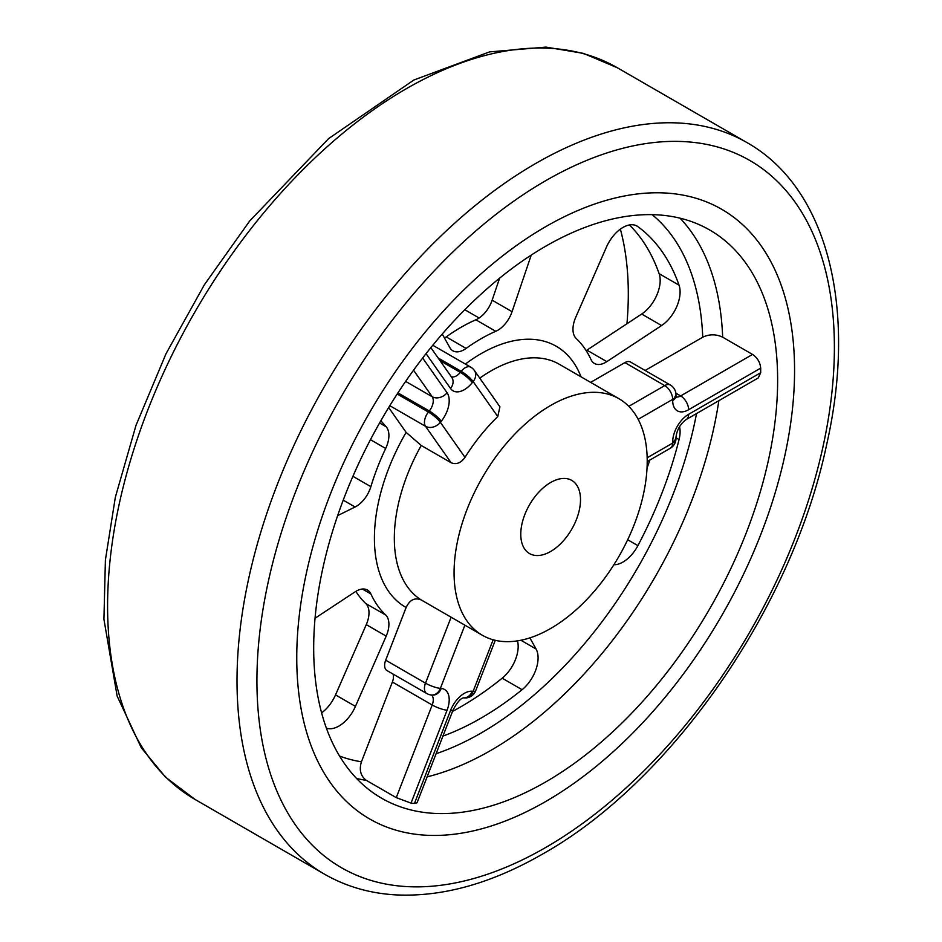 <?xml version="1.0" encoding="UTF-8"?>
<svg xmlns="http://www.w3.org/2000/svg" width="942" height="942" viewBox="0 0 942 942"><rect width="100%" height="100%" fill="white"/><g stroke="black" fill="none" stroke-linecap="round" stroke-linejoin="round"><path stroke-width="1.41" d="M545.665 801.524A352.002 203.236 120 0 0 775.619 491.335A352.002 203.236 120 0 0 721.666 209.265A352.002 203.236 120 0 0 369.653 412.502A352.002 203.236 120 0 0 369.653 818.963A352.002 203.236 120 0 0 545.665 801.524M647.036 468.127A295.682 170.714 120 0 0 649.792 460.096M452.513 711.398A295.682 170.714 120 0 0 502.18 678.193A28.166 16.261 120 0 0 517.499 640.866M321.599 712.87A28.166 16.261 120 0 0 335.529 694.902L366.273 624.628A22.526 13.011 120 0 0 365.767 603.516A168.959 97.556 -60 0 1 355.829 591.376M444.494 338.048A22.526 13.011 120 0 0 446.214 336.918A168.959 97.556 -60 0 1 475.851 319.809A22.526 13.011 120 0 0 492.148 300.192L499.613 278.149M586.148 350.624A22.526 13.011 120 0 0 586.913 350.141L641.679 314.039A28.166 16.261 120 0 0 659.129 273.675A295.682 170.714 120 0 0 629.456 224.961M413.55 370.194L432.201 396.735A11.269 6.5 -60 0 1 429.293 410.983L428.433 412.054A11.269 2.379 38.8 0 1 440.373 422.322A11.269 8.878 144.9 0 1 425.513 426.302L451.112 462.722L421.239 445.472A136.578 78.857 120 0 0 421.239 599.948L482.351 635.261A136.578 78.857 120 0 0 634.272 524.458A136.578 78.857 120 0 0 618.929 398.702A136.578 78.857 120 0 0 482.351 477.559A136.578 78.857 120 0 0 482.351 635.261M497.765 416.588L473.143 381.557A11.269 2.379 -141.2 0 0 461.191 371.301L460.332 372.373A11.269 2.379 38.8 0 1 472.283 382.629L473.143 381.557A11.269 8.878 144.9 0 0 474.391 370.489L499.919 406.803L497.765 416.588A136.578 78.857 120 0 0 464.995 457.353C460.944 463.04 456.305 464.83 451.112 462.722M397.183 394.015L428.433 412.054A11.269 6.5 120 0 0 425.513 426.302L389.8 405.684M421.239 445.472L406.12 432.378L388.669 407.545M474.391 370.489A11.269 11.269 0 0 0 470.812 367.203L470.812 367.203A11.269 6.5 120 0 0 461.191 371.301L438.124 357.984M638.158 419.32L672.682 399.384L672.682 400.538A11.269 6.5 180 0 0 675.979 395.934L675.979 394.792A11.269 6.5 180 0 1 672.682 399.384A11.269 6.5 -120 0 0 664.722 385.596L628.785 406.343M645.117 370.465L702.744 337.201C709.385 334.045 716.026 334.045 722.667 337.189L752.54 354.439C757.427 357.748 760.147 362.305 760.7 368.11A328.075 189.413 -60 0 1 760.7 372.714L758.251 377.93L686.282 419.484A11.269 6.5 -120 0 0 688.614 414.327A22.526 13.011 120 0 0 672.682 441.928L672.682 443.07A11.269 6.5 0 0 0 675.979 438.477L675.979 437.323A11.269 6.5 180 0 1 672.682 441.928M590.646 382.37L624.899 362.599A11.269 6.5 -60 0 1 630.528 362.034L670.351 385.031A11.269 6.5 120 0 0 664.722 385.596L624.899 362.599M647.213 461.592L670.351 448.227A11.269 6.5 -120 0 0 672.682 443.07L647.166 457.8M451.112 617.198L425.513 683.174A11.269 2.379 21.2 0 0 440.373 688.378A11.269 8.878 95.1 0 1 431.412 695.008L432.272 695.078A11.269 8.878 -84.9 0 0 441.233 688.461L440.373 688.378L464.889 625.194M463.311 697.857L463.558 697.857C460.744 698.187 457.247 702.226 453.055 710.009L417.047 802.796L414.468 803.432A328.075 189.413 -60 0 1 411.018 803.126L396.264 797.639L366.391 780.4C360.645 776.137 358.984 769.944 361.422 761.807L392.378 682.02A11.269 6.5 120 0 0 393.014 674.048M385.69 660.177L425.513 683.174A11.269 6.5 120 0 0 426.773 693.536L386.95 670.551A11.269 6.5 -60 0 1 385.69 660.177L406.12 607.508C409.735 599.842 414.774 597.322 421.239 599.948M463.747 697.881A11.269 8.878 -84.9 0 0 464.171 697.928A11.269 8.878 -84.9 0 0 473.143 691.31A11.269 2.379 21.2 0 0 475.675 690.78L495.257 640.324M315.04 618.235L355.063 591.859A22.526 13.011 -60 0 1 367.451 590.045A22.526 13.011 -60 0 1 370.865 593.931A168.959 97.556 120 0 0 385.678 615.008A22.526 13.011 -60 0 1 386.185 636.121L355.44 706.394A28.166 16.261 -60 0 1 326.379 728.142M380.851 420.756L386.185 426.797A22.526 13.011 -60 0 1 385.678 448.486A168.959 97.556 120 0 0 370.865 486.673A22.526 13.011 -60 0 1 355.063 506.996L337.648 515.627M529.875 637.875L536.08 649.014A28.166 16.261 -60 0 1 522.092 689.697A295.682 170.714 -60 0 1 442.928 736.102M679.547 426.585A28.166 16.261 -60 0 1 679.052 439.573A295.682 170.714 -60 0 1 637.899 545.642A28.166 16.261 -60 0 1 613.866 564.776M626.936 323.765A328.075 189.413 120 0 0 620.378 229.13M576.504 519.301A42.237 24.386 120 0 0 571.759 480.408A42.237 24.386 120 0 0 529.522 504.794A42.237 24.386 120 0 0 529.522 553.566A42.237 24.386 120 0 0 576.504 519.301M746.559 532.053A328.075 189.413 120 0 0 709.691 229.989A328.075 189.413 120 0 0 381.628 419.402A328.075 189.413 120 0 0 381.628 798.227A328.075 189.413 120 0 0 746.559 532.053M531.241 255.082L512.059 311.684A22.526 13.011 -60 0 1 495.763 331.301A168.959 97.556 120 0 0 466.125 348.41A22.526 13.011 -60 0 1 452.89 350.813A22.526 13.011 -60 0 1 449.829 347.622L442.257 334.021M661.59 325.543L606.825 361.646A22.526 13.011 -60 0 1 594.437 363.447A22.526 13.011 -60 0 1 591.023 359.561A168.959 97.556 120 0 0 576.21 338.484A22.526 13.011 -60 0 1 575.703 317.372L606.448 247.098A28.166 16.261 -60 0 1 637.028 226.056A28.166 16.261 -60 0 1 637.899 226.633A295.682 170.714 -60 0 1 679.052 285.179A28.166 16.261 -60 0 1 661.59 325.543L641.679 314.039M761.218 533.36A352.002 203.236 120 0 0 721.666 209.265A352.002 203.236 120 0 0 369.653 412.502A352.002 203.236 120 0 0 369.653 818.963A352.002 203.236 120 0 0 761.218 533.36M195.065 799.452L165.521 777.174L141.288 747.76L117.138 696.044L103.926 619.259L105.398 560.007L115.336 497.294L136.001 425.36L166.039 353.674L204.39 284.743L249.701 220.97L328.605 138.615L413.844 80.023L489.534 51.904L545.96 47.1L583.475 53.388L617.469 67.824A422.405 243.884 120 0 0 195.065 311.696A422.405 243.884 120 0 0 195.065 799.452L324.495 874.176C345.997 886.516 369.841 893.416 396.017 894.9C442.646 897.09 491.547 883.443 542.745 853.958C671.469 781.778 792.198 607.496 826.487 445.389C857.456 309.777 828.253 188.435 746.9 142.548A422.405 243.884 120 0 0 324.495 386.42A422.405 243.884 120 0 0 324.495 874.176M545.665 847.506A408.333 235.747 120 0 0 795.707 203.048A408.333 235.747 120 0 0 295.611 491.771A408.333 235.747 120 0 0 545.665 847.506M464.995 457.353L440.373 422.322L441.233 421.251A22.526 13.011 120 0 0 447.073 392.755L422.652 358.019M405.625 381.392L432.201 396.735A11.269 8.878 -35.1 0 0 447.073 392.755M397.924 392.873L429.293 410.983A11.269 2.379 38.8 0 1 441.233 421.251M430.847 347.633L451.771 377.389A11.269 8.878 144.9 0 1 450.512 388.469A22.526 13.011 120 0 0 472.283 382.629M439.985 360.621L460.332 372.373A11.269 6.5 -60 0 1 451.312 376.741M426.043 353.65L450.512 388.469M752.54 354.439L680.654 395.934A11.269 6.5 60 0 1 688.614 409.735L760.7 368.11M672.682 400.538A22.526 13.011 120 0 0 688.614 409.735M675.873 393.179L680.654 395.934A11.269 6.5 -60 0 1 676.038 396.9M760.7 372.714L688.614 414.327M431.471 695.008A11.269 6.5 -60 0 1 432.201 705.005A11.269 2.379 21.2 0 0 447.073 710.221A22.526 13.011 120 0 0 441.233 688.461M411.018 803.126L447.073 710.221M392.378 682.02L432.201 705.005L396.264 797.639M493.137 639.783L473.143 691.31L472.283 691.228A22.526 13.011 120 0 0 450.512 710.527L414.468 803.432M453.055 710.009A11.269 2.379 -158.8 0 1 450.512 710.527M463.499 697.869A11.269 8.878 -84.9 0 0 472.283 691.228M406.12 432.378A150.661 86.982 120 0 0 406.12 607.508M339.556 756.049A313.992 181.288 120 0 0 361.422 761.807M618.929 398.702L559.183 364.213A136.578 78.857 120 0 0 479.772 378.142M427.115 776.867A328.075 189.413 120 0 0 691.805 500.438A328.075 189.413 120 0 0 718.84 400.691M436.087 753.73A313.992 181.288 120 0 0 696.527 413.573M702.744 337.201A313.992 181.288 120 0 0 652.123 214.646M722.667 337.189A328.075 189.413 120 0 0 680.018 218.167M356.547 778.433A328.075 189.413 120 0 0 366.391 780.4M581.026 376.824A150.661 86.982 120 0 0 465.36 364.059M352.92 476.311L370.865 486.673M343.229 500.167L355.063 506.996M370.453 439.69L385.678 448.486M379.579 422.982L386.185 426.797M335.529 694.902L355.44 706.394M366.273 624.628L386.185 636.121M365.767 603.516L385.678 615.008M362.376 589.033L370.865 593.931M502.18 678.193L522.092 689.697M520.902 640.254L536.08 649.014M627.678 539.742L637.899 545.642M675.979 437.806L679.052 439.573M659.129 273.675L679.052 285.179M636.109 225.597L637.899 226.633M586.913 350.141L606.825 361.646M446.214 336.918L466.125 348.41M475.851 319.809L495.763 331.301M492.148 300.192L512.059 311.684M617.469 67.824L746.9 142.548M464.806 309.718L479.125 317.996M470.812 367.203L432.79 345.255M675.979 395.934L676.191 397.63L675.014 396.5M675.979 394.792A11.269 11.269 0 0 0 670.351 385.031M686.282 419.484C680.277 423.947 676.851 429.893 675.979 437.323M670.351 448.227A11.269 11.269 0 0 0 675.979 438.477M426.773 693.536A11.269 11.269 0 0 0 431.412 695.008M463.488 697.869L464.171 697.928A11.269 11.269 0 0 0 475.675 690.78"/></g></svg>
